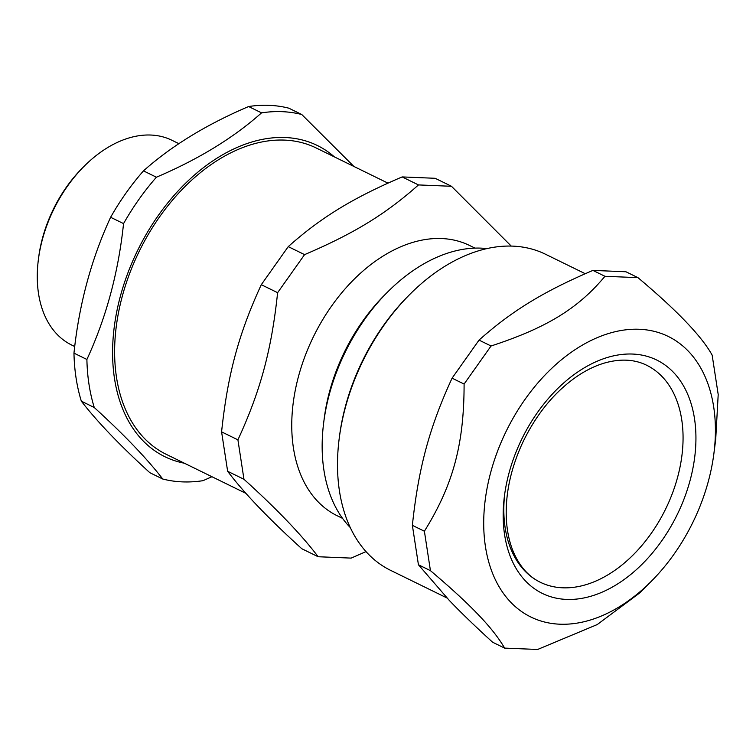 <?xml version="1.0" encoding="UTF-8"?>
<svg xmlns="http://www.w3.org/2000/svg" width="756" height="756" viewBox="0 0 756 756"><rect width="100%" height="100%" fill="white"/><g stroke="black" fill="none" stroke-linecap="round" stroke-linejoin="round"><path stroke-width="1.13" d="M504.734 493.838A120.837 80.344 116.1 0 0 617.935 568.125A120.837 80.344 116.1 0 0 662.19 376.677M650.954 533.774A120.837 80.344 116.1 0 0 646.616 365.224C634.605 359.317 620.704 358.552 604.923 362.908C596.267 365.403 587.563 369.486 578.812 375.165C555.565 390.682 536.855 413.145 522.689 442.553C510.272 469.57 504.876 495.823 506.492 521.319C507.285 532.092 509.383 541.806 512.795 550.453C519.022 565.743 528.179 576.337 540.275 582.243A120.837 80.344 116.1 0 0 650.954 533.774M510.697 602.192A156.209 103.865 116.1 0 0 651.275 581.326A156.209 103.865 116.1 0 0 713.9 453.496A156.209 103.865 116.1 0 0 568.956 353.931A156.209 103.865 116.1 0 0 510.697 602.192M713.9 453.496L715.705 439.425L718.2 394.537L712.152 355.122C701.776 336.335 677.045 310.508 637.96 277.65L604.951 276.29C578.113 308.533 546.607 327.82 491.05 345.993L464.099 384.057C464.089 444.311 453.109 485.031 424.39 531.222L430.438 570.648C450.85 587.932 466.783 602.589 478.236 614.619C489.935 626.771 498.733 637.932 504.63 648.109L537.639 649.47L597.221 624.569L639.68 592.95L651.275 581.326M504.63 648.109L492.61 642.222C475.269 626.431 460.848 612.511 449.338 600.462L418.427 564.76L412.37 525.335C418.446 468.049 429.427 427.329 452.079 378.17L479.039 340.105C511.944 310.839 543.451 291.551 592.931 270.402L625.94 271.763L637.96 277.65M592.931 270.402L604.951 276.29M479.039 340.105L491.05 345.993M452.079 378.17L464.099 384.057M412.37 525.335L424.39 531.222M418.427 564.76L430.438 570.648M446.966 597.968L390.606 570.355A176.016 117.029 -63.9 0 1 367.917 553.657A176.016 117.029 -63.9 0 1 339.208 438.471A176.016 117.029 -63.9 0 1 409.78 294.443A176.016 117.029 -63.9 0 1 545.492 254.233L585.238 273.71M409.78 294.443L408.231 295.993A171.451 113.995 116.1 0 0 339.491 436.297L339.208 438.471M486.94 248.592A159.601 106.114 116.1 0 0 387.686 291.948A159.601 106.114 116.1 0 0 323.7 422.547A159.601 106.114 116.1 0 0 350.264 527.546M387.686 291.948L384.587 295.057A150.472 100.047 116.1 0 0 324.258 418.191L323.7 422.547M474.976 248.119L469.561 245.473A150.472 100.047 116.1 0 0 313.504 336.581A150.472 100.047 116.1 0 0 337.148 515.724L342.562 518.38M511.236 246.078L451.483 186.288L418.474 184.927C385.569 214.194 354.054 233.481 304.573 254.63L277.613 292.685C271.546 349.971 260.555 390.691 237.913 439.85L243.961 479.276C276.98 509.157 301.71 534.983 318.144 556.737L351.162 558.108L366.008 551.606M318.144 556.737L301.824 548.743C268.805 518.862 244.075 493.044 227.641 471.281L221.584 431.856C227.66 374.57 238.641 333.859 261.292 284.691L288.253 246.626C321.158 217.359 352.665 198.072 402.154 176.923L435.163 178.293L451.483 186.288M387.941 183.132L316.131 147.949A170.544 113.391 116.1 0 0 139.274 251.209A170.544 113.391 116.1 0 0 166.065 454.243L245.993 493.403M418.474 184.927L402.154 176.923M304.573 254.63L288.253 246.626M277.613 292.685L261.292 284.691M237.913 439.85L221.584 431.856M243.961 479.276L227.641 471.281M81.336 401.181L94.264 407.512C124.192 434.832 147.023 458.665 162.748 479.02L149.82 472.689C119.892 445.378 97.07 421.536 81.336 401.181A196.078 130.372 116.1 0 1 73.965 353.128C79.078 304.356 91.296 259.081 110.622 217.274L123.549 223.606C118.427 272.368 106.209 317.652 86.893 359.459A196.078 130.372 116.1 0 0 94.264 407.512M86.893 359.459L73.965 353.128M143.479 170.875C171.432 145.946 206.473 124.504 248.62 106.53L261.548 112.861C233.604 137.79 198.554 159.242 156.407 177.206L143.479 170.875A196.078 130.372 116.1 0 0 110.622 217.274M353.884 166.452L301.786 114.525L288.858 108.193A196.078 130.372 116.1 0 0 248.62 106.53M74.731 346.531L71.659 345.029A113.995 75.798 -63.9 0 1 38.376 259.61A113.995 75.798 -63.9 0 1 84.077 166.329A113.995 75.798 -63.9 0 1 150.85 135.041A113.995 75.798 -63.9 0 1 171.971 140.285L178.907 143.678M84.077 166.329L82.527 167.879A109.44 72.765 116.1 0 0 38.65 257.437L38.376 259.61M156.407 177.206A196.078 130.372 116.1 0 0 123.549 223.606M301.786 114.525A196.078 130.372 116.1 0 0 261.548 112.861M162.748 479.02A196.078 130.372 116.1 0 0 182.328 481.874A196.078 130.372 116.1 0 0 202.995 480.684L211.945 476.724M334.445 156.927A173.275 115.214 116.1 0 0 137.639 250.406A173.275 115.214 116.1 0 0 184.379 463.22M661.405 541.305A129.956 86.411 116.1 0 0 632.668 354.054A129.956 86.411 116.1 0 0 504.611 534.842A129.956 86.411 116.1 0 0 661.405 541.305"/></g></svg>
